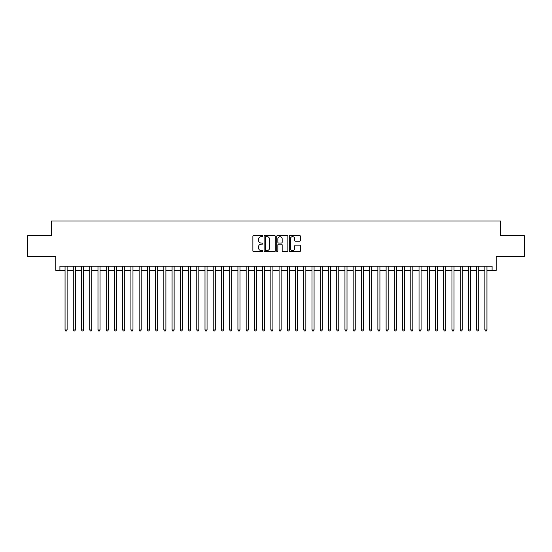 <?xml version="1.0" encoding="UTF-8"?>
<svg xmlns="http://www.w3.org/2000/svg" width="552" height="552" viewBox="0 0 552 552"><rect width="100%" height="100%" fill="white"/><g stroke="black" fill="none" stroke-linecap="round" stroke-linejoin="round"><path stroke-width="0.83" d="M262.828 236.09A0.566 0.566 0 0 0 262.262 235.525L253.678 235.525A0.807 0.807 0 0 0 252.871 236.332L252.871 250.877A0.807 0.807 0 0 0 253.678 251.684L262.262 251.684A0.566 0.566 0 0 0 262.828 251.119A0.566 0.566 0 0 0 262.262 250.553L261.151 250.553A2.587 2.587 0 0 1 258.564 247.972L258.564 246.758A2.587 2.587 0 0 1 261.151 244.17L262.262 244.17A0.566 0.566 0 0 0 262.828 243.605A0.566 0.566 0 0 0 262.262 243.039L261.151 243.039A2.587 2.587 0 0 1 258.564 240.458L258.564 239.244A2.587 2.587 0 0 1 261.151 236.656L262.262 236.656A0.566 0.566 0 0 0 262.828 236.09M299.612 241.224A0.807 0.807 0 0 0 300.419 240.417L300.419 236.332A0.807 0.807 0 0 0 299.612 235.525L290.083 235.525A0.807 0.807 0 0 0 289.269 236.332L289.269 250.877A0.807 0.807 0 0 0 290.083 251.684L299.612 251.684A0.807 0.807 0 0 0 300.419 250.877L300.419 245.95A0.807 0.807 0 0 0 299.612 245.143L295.534 245.143A0.807 0.807 0 0 0 294.727 245.95L294.727 248.393A2.16 2.16 0 0 1 292.567 250.553A2.16 2.16 0 0 1 290.4 248.393L290.4 238.823A2.16 2.16 0 0 1 292.567 236.656A2.16 2.16 0 0 1 294.727 238.823L294.727 240.417A0.807 0.807 0 0 0 295.534 241.224L299.612 241.224M59.913 270.363L59.913 266.243L492.087 266.243L492.087 270.363L496.207 270.363L496.207 256.37L524.4 256.37L524.4 235.787L500.733 235.787L500.733 220.972L51.267 220.972L51.267 235.787L27.6 235.787L27.6 256.37L55.793 256.37L55.793 270.363L65.053 270.363M275.296 236.332A0.807 0.807 0 0 0 274.482 235.525L264.953 235.525A0.807 0.807 0 0 0 264.139 236.332L264.139 250.877A0.807 0.807 0 0 0 264.953 251.684L274.482 251.684A0.807 0.807 0 0 0 275.296 250.877L275.296 236.332M277.518 235.525L287.047 235.525A0.807 0.807 0 0 1 287.861 236.332L287.861 250.877A0.807 0.807 0 0 1 287.047 251.684L282.969 251.684A0.807 0.807 0 0 1 282.162 250.877L282.162 244.978A0.807 0.807 0 0 0 281.354 244.17L278.65 244.17A0.807 0.807 0 0 0 277.835 244.978L277.835 251.119A0.566 0.566 0 0 1 277.27 251.684A0.566 0.566 0 0 1 276.704 251.119L276.704 236.332A0.807 0.807 0 0 1 277.518 235.525M67.116 270.363L73.285 270.363M75.348 270.363L81.517 270.363M83.58 270.363L89.748 270.363M91.811 270.363L97.98 270.363M100.043 270.363L106.219 270.363M108.275 270.363L114.45 270.363M116.506 270.363L122.682 270.363M124.738 270.363L130.914 270.363M132.97 270.363L139.145 270.363M141.202 270.363L147.377 270.363M149.433 270.363L155.609 270.363M157.665 270.363L163.84 270.363M165.897 270.363L172.072 270.363M174.128 270.363L180.304 270.363M182.36 270.363L188.536 270.363M190.592 270.363L196.767 270.363M198.823 270.363L204.999 270.363M207.055 270.363L213.231 270.363M215.287 270.363L221.462 270.363M223.519 270.363L229.694 270.363M231.75 270.363L237.926 270.363M239.982 270.363L246.157 270.363M248.214 270.363L254.389 270.363M256.452 270.363L262.621 270.363M264.684 270.363L270.853 270.363M272.916 270.363L279.084 270.363M281.147 270.363L287.316 270.363M289.379 270.363L295.548 270.363M297.611 270.363L303.786 270.363M305.842 270.363L312.018 270.363M314.074 270.363L320.25 270.363M322.306 270.363L328.481 270.363M330.538 270.363L336.713 270.363M338.769 270.363L344.945 270.363M347.001 270.363L353.176 270.363M355.233 270.363L361.408 270.363M363.464 270.363L369.64 270.363M371.696 270.363L377.872 270.363M379.928 270.363L386.103 270.363M388.159 270.363L394.335 270.363M396.391 270.363L402.567 270.363M404.623 270.363L410.798 270.363M412.855 270.363L419.03 270.363M421.086 270.363L427.262 270.363M429.318 270.363L435.493 270.363M437.55 270.363L443.725 270.363M445.781 270.363L451.957 270.363M454.02 270.363L460.189 270.363M462.252 270.363L468.42 270.363M470.483 270.363L476.652 270.363M478.715 270.363L484.884 270.363M486.947 270.363L492.087 270.363M265.836 236.656A0.566 0.566 0 0 0 265.27 237.222L265.27 249.994A0.566 0.566 0 0 0 265.836 250.553L267.009 250.553A2.587 2.587 0 0 0 269.597 247.972L269.597 239.244A2.587 2.587 0 0 0 267.009 236.656L265.836 236.656M282.162 238.857A2.16 2.16 0 0 0 280.002 236.698A2.16 2.16 0 0 0 277.835 238.857L277.835 242.231A0.807 0.807 0 0 0 278.65 243.039L281.354 243.039A0.807 0.807 0 0 0 282.162 242.231L282.162 238.857M67.116 266.243L67.116 329.958L65.053 329.958L65.053 266.243M67.116 329.958L66.495 331.027L65.674 331.027L65.053 329.958M75.348 266.243L75.348 329.958L73.285 329.958L73.285 266.243M75.348 329.958L74.727 331.027L73.906 331.027L73.285 329.958M83.58 266.243L83.58 329.958L81.517 329.958L81.517 266.243M83.58 329.958L82.959 331.027L82.138 331.027L81.517 329.958M91.811 266.243L91.811 329.958L89.748 329.958L89.748 266.243M91.811 329.958L91.19 331.027L90.369 331.027L89.748 329.958M100.043 266.243L100.043 329.958L97.98 329.958L97.98 266.243M100.043 329.958L99.422 331.027L98.601 331.027L97.98 329.958M108.275 266.243L108.275 329.958L106.219 329.958L106.219 266.243M108.275 329.958L107.654 331.027L106.833 331.027L106.219 329.958M116.506 266.243L116.506 329.958L114.45 329.958L114.45 266.243M116.506 329.958L115.885 331.027L115.064 331.027L114.45 329.958M124.738 266.243L124.738 329.958L122.682 329.958L122.682 266.243M124.738 329.958L124.117 331.027L123.296 331.027L122.682 329.958M132.97 266.243L132.97 329.958L130.914 329.958L130.914 266.243M132.97 329.958L132.349 331.027L131.528 331.027L130.914 329.958M141.202 266.243L141.202 329.958L139.145 329.958L139.145 266.243M141.202 329.958L140.581 331.027L139.76 331.027L139.145 329.958M149.433 266.243L149.433 329.958L147.377 329.958L147.377 266.243M149.433 329.958L148.819 331.027L147.991 331.027L147.377 329.958M157.665 266.243L157.665 329.958L155.609 329.958L155.609 266.243M157.665 329.958L157.051 331.027L156.223 331.027L155.609 329.958M165.897 266.243L165.897 329.958L163.84 329.958L163.84 266.243M165.897 329.958L165.283 331.027L164.455 331.027L163.84 329.958M174.128 266.243L174.128 329.958L172.072 329.958L172.072 266.243M174.128 329.958L173.514 331.027L172.686 331.027L172.072 329.958M182.36 266.243L182.36 329.958L180.304 329.958L180.304 266.243M182.36 329.958L181.746 331.027L180.918 331.027L180.304 329.958M190.592 266.243L190.592 329.958L188.536 329.958L188.536 266.243M190.592 329.958L189.978 331.027L189.15 331.027L188.536 329.958M198.823 266.243L198.823 329.958L196.767 329.958L196.767 266.243M198.823 329.958L198.209 331.027L197.381 331.027L196.767 329.958M207.055 266.243L207.055 329.958L204.999 329.958L204.999 266.243M207.055 329.958L206.441 331.027L205.62 331.027L204.999 329.958M215.287 266.243L215.287 329.958L213.231 329.958L213.231 266.243M215.287 329.958L214.673 331.027L213.852 331.027L213.231 329.958M223.519 266.243L223.519 329.958L221.462 329.958L221.462 266.243M223.519 329.958L222.904 331.027L222.083 331.027L221.462 329.958M231.75 266.243L231.75 329.958L229.694 329.958L229.694 266.243M231.75 329.958L231.136 331.027L230.315 331.027L229.694 329.958M239.982 266.243L239.982 329.958L237.926 329.958L237.926 266.243M239.982 329.958L239.368 331.027L238.547 331.027L237.926 329.958M248.214 266.243L248.214 329.958L246.157 329.958L246.157 266.243M248.214 329.958L247.6 331.027L246.778 331.027L246.157 329.958M256.452 266.243L256.452 329.958L254.389 329.958L254.389 266.243M256.452 329.958L255.831 331.027L255.01 331.027L254.389 329.958M264.684 266.243L264.684 329.958L262.621 329.958L262.621 266.243M264.684 329.958L264.063 331.027L263.242 331.027L262.621 329.958M272.916 266.243L272.916 329.958L270.853 329.958L270.853 266.243M272.916 329.958L272.295 331.027L271.474 331.027L270.853 329.958M281.147 266.243L281.147 329.958L279.084 329.958L279.084 266.243M281.147 329.958L280.526 331.027L279.705 331.027L279.084 329.958M289.379 266.243L289.379 329.958L287.316 329.958L287.316 266.243M289.379 329.958L288.758 331.027L287.937 331.027L287.316 329.958M297.611 266.243L297.611 329.958L295.548 329.958L295.548 266.243M297.611 329.958L296.99 331.027L296.169 331.027L295.548 329.958M305.842 266.243L305.842 329.958L303.786 329.958L303.786 266.243M305.842 329.958L305.221 331.027L304.4 331.027L303.786 329.958M314.074 266.243L314.074 329.958L312.018 329.958L312.018 266.243M314.074 329.958L313.453 331.027L312.632 331.027L312.018 329.958M322.306 266.243L322.306 329.958L320.25 329.958L320.25 266.243M322.306 329.958L321.685 331.027L320.864 331.027L320.25 329.958M330.538 266.243L330.538 329.958L328.481 329.958L328.481 266.243M330.538 329.958L329.917 331.027L329.095 331.027L328.481 329.958M338.769 266.243L338.769 329.958L336.713 329.958L336.713 266.243M338.769 329.958L338.148 331.027L337.327 331.027L336.713 329.958M347.001 266.243L347.001 329.958L344.945 329.958L344.945 266.243M347.001 329.958L346.38 331.027L345.559 331.027L344.945 329.958M355.233 266.243L355.233 329.958L353.176 329.958L353.176 266.243M355.233 329.958L354.619 331.027L353.791 331.027L353.176 329.958M363.464 266.243L363.464 329.958L361.408 329.958L361.408 266.243M363.464 329.958L362.85 331.027L362.022 331.027L361.408 329.958M371.696 266.243L371.696 329.958L369.64 329.958L369.64 266.243M371.696 329.958L371.082 331.027L370.254 331.027L369.64 329.958M379.928 266.243L379.928 329.958L377.872 329.958L377.872 266.243M379.928 329.958L379.314 331.027L378.486 331.027L377.872 329.958M388.159 266.243L388.159 329.958L386.103 329.958L386.103 266.243M388.159 329.958L387.545 331.027L386.717 331.027L386.103 329.958M396.391 266.243L396.391 329.958L394.335 329.958L394.335 266.243M396.391 329.958L395.777 331.027L394.949 331.027L394.335 329.958M404.623 266.243L404.623 329.958L402.567 329.958L402.567 266.243M404.623 329.958L404.009 331.027L403.181 331.027L402.567 329.958M412.855 266.243L412.855 329.958L410.798 329.958L410.798 266.243M412.855 329.958L412.24 331.027L411.419 331.027L410.798 329.958M421.086 266.243L421.086 329.958L419.03 329.958L419.03 266.243M421.086 329.958L420.472 331.027L419.651 331.027L419.03 329.958M429.318 266.243L429.318 329.958L427.262 329.958L427.262 266.243M429.318 329.958L428.704 331.027L427.883 331.027L427.262 329.958M437.55 266.243L437.55 329.958L435.493 329.958L435.493 266.243M437.55 329.958L436.936 331.027L436.114 331.027L435.493 329.958M445.781 266.243L445.781 329.958L443.725 329.958L443.725 266.243M445.781 329.958L445.167 331.027L444.346 331.027L443.725 329.958M454.02 266.243L454.02 329.958L451.957 329.958L451.957 266.243M454.02 329.958L453.399 331.027L452.578 331.027L451.957 329.958M462.252 266.243L462.252 329.958L460.189 329.958L460.189 266.243M462.252 329.958L461.631 331.027L460.81 331.027L460.189 329.958M470.483 266.243L470.483 329.958L468.42 329.958L468.42 266.243M470.483 329.958L469.862 331.027L469.041 331.027L468.42 329.958M478.715 266.243L478.715 329.958L476.652 329.958L476.652 266.243M478.715 329.958L478.094 331.027L477.273 331.027L476.652 329.958M486.947 266.243L486.947 329.958L484.884 329.958L484.884 266.243M486.947 329.958L486.326 331.027L485.505 331.027L484.884 329.958"/></g></svg>
